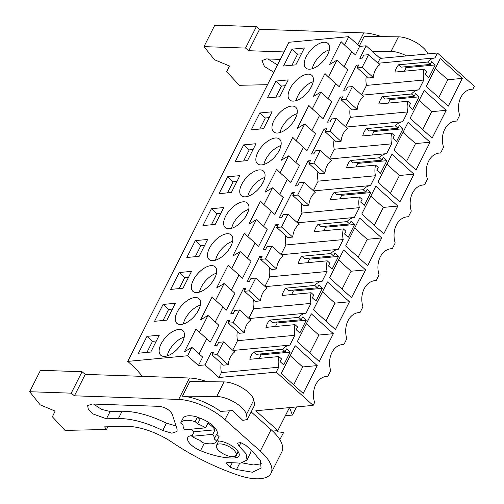 <?xml version="1.0" encoding="UTF-8"?>
<svg xmlns="http://www.w3.org/2000/svg" width="504" height="504" viewBox="0 0 504 504"><rect width="100%" height="100%" fill="white"/><g stroke="black" fill="none" stroke-linecap="round" stroke-linejoin="round"><path stroke-width="0.76" d="M366.15 45.795L359.818 58.332L362.244 58.105L363.737 55.138L368.569 54.684L362.124 67.448L357.292 67.908L358.791 64.94L356.359 65.167L343.696 90.241L346.122 90.014L347.621 87.053L352.447 86.6L346.002 99.364L341.17 99.817L342.67 96.85L340.244 97.083L327.581 122.151L330.007 121.924L331.5 118.963L336.332 118.509L329.881 131.273L325.055 131.727L326.548 128.766L324.122 128.993L311.459 154.067L313.885 153.833L315.384 150.872L320.21 150.419L313.765 163.183L308.933 163.636L310.433 160.675L308.007 160.902L295.338 185.976L297.763 185.749L299.263 182.782L304.095 182.328L297.644 195.092L292.811 195.546L294.311 192.585L291.885 192.811L279.222 217.886L281.648 217.659L283.141 214.691L287.973 214.238L281.522 227.002L276.696 227.462L278.189 224.494L275.764 224.721L263.101 249.795L265.526 249.568L267.026 246.607L271.851 246.154L265.406 258.917L260.574 259.371L262.074 256.404L259.648 256.637L246.979 281.704L249.404 281.478L250.904 278.517L255.736 278.063L249.285 290.827L244.459 291.281L245.952 288.32L243.526 288.546L230.863 313.62L233.289 313.387L234.782 310.426L239.614 309.973L233.169 322.736L228.337 323.19L229.837 320.229L227.411 320.456L214.742 345.53L217.167 345.303L218.667 342.336L223.493 341.882L217.048 354.646L212.216 355.099L213.715 352.139L211.289 352.365L204.958 364.902L198.425 365.52L202.677 357.103L191.854 347.344L187.601 355.761L127.745 361.387L288.937 42.279L348.793 36.653L359.617 46.412L366.15 45.795L380.129 58.401L437.453 53.015L474.34 86.272L472.891 89.132L470.427 89.365M437.453 53.015L434.977 57.91L378.082 63.258M380.129 58.401L377.805 63.013M366.332 76.06A18.087 13.753 84.6 0 0 366.49 85.415L423.807 80.023L418.856 89.819L361.96 95.174M278.731 367.221L221.413 372.614L218.938 377.509L276.255 372.122L278.731 367.221A18.087 13.753 -95.4 0 1 278.869 356.561L281.478 358.917L280.098 361.651L283.708 364.902L290.153 352.139L286.549 348.888L285.163 351.622L282.555 349.266A18.087 13.753 -95.4 0 1 289.901 345.108L294.853 335.311A18.087 13.753 -95.4 0 1 294.991 324.652L297.599 327.001L296.22 329.736L299.823 332.993L306.274 320.229L302.665 316.972L301.285 319.712L298.677 317.356A18.087 13.753 -95.4 0 1 306.022 313.198L310.968 303.402A18.087 13.753 -95.4 0 1 311.107 292.742L313.721 295.092L312.335 297.826L315.945 301.083L322.39 288.32L318.786 285.062L317.407 287.797L314.792 285.447A18.087 13.753 -95.4 0 1 322.144 281.289L327.09 271.492A18.087 13.753 -95.4 0 1 327.228 260.826L329.837 263.183L328.457 265.917L332.067 269.168L338.512 256.404L334.902 253.153L333.522 255.887L330.914 253.537A18.087 13.753 -95.4 0 1 338.26 249.373L343.211 239.576A18.087 13.753 -95.4 0 1 343.35 228.917L345.958 231.273L344.579 234.007L348.182 237.258L354.633 224.494L351.023 221.243L349.644 223.978L347.036 221.621A18.087 13.753 -95.4 0 1 354.381 217.463L359.327 207.667A18.087 13.753 -95.4 0 1 359.465 197.007L362.08 199.363L360.694 202.098L364.304 205.349L370.749 192.585L367.145 189.334L365.759 192.068L363.151 189.712A18.087 13.753 -95.4 0 1 370.497 185.554L375.449 175.757A18.087 13.753 -95.4 0 1 375.587 165.098L378.195 167.448L376.816 170.182L380.425 173.439L386.87 160.675L383.261 157.418L381.881 160.159L379.273 157.802A18.087 13.753 -95.4 0 1 386.618 153.644L391.57 143.848A18.087 13.753 -95.4 0 1 391.709 133.188L394.317 135.538L392.931 138.272L396.541 141.53L402.992 128.766L399.382 125.509L398.002 128.243L395.388 125.893A18.087 13.753 -95.4 0 1 402.74 121.735L407.686 111.938A18.087 13.753 -95.4 0 1 407.824 101.272L410.432 103.629L409.053 106.363L412.663 109.614L419.108 96.85L415.504 93.599L414.118 96.333L411.51 93.983A18.087 13.753 -95.4 0 1 418.856 89.819M276.255 372.122L313.142 405.38L255.824 410.766L277.83 430.611L289.454 407.604M472.891 89.132A19.637 14.931 -95.4 0 0 471.656 89.183A19.637 14.931 -95.4 0 0 459.661 115.322L456.769 121.042A19.637 14.931 -95.4 0 0 455.534 121.092A19.637 14.931 -95.4 0 0 443.545 147.231L440.654 152.951A19.637 14.931 -95.4 0 0 439.412 153.002A19.637 14.931 -95.4 0 0 427.424 179.141L424.532 184.861A19.637 14.931 -95.4 0 0 423.297 184.911A19.637 14.931 -95.4 0 0 411.308 211.05L408.416 216.777A19.637 14.931 -95.4 0 0 407.175 216.821A19.637 14.931 -95.4 0 0 395.186 242.959L392.295 248.686A19.637 14.931 -95.4 0 0 391.06 248.737A19.637 14.931 -95.4 0 0 379.065 274.875L376.173 280.596A19.637 14.931 -95.4 0 0 374.938 280.646A19.637 14.931 -95.4 0 0 362.949 306.785L360.058 312.505A19.637 14.931 -95.4 0 0 358.816 312.556A19.637 14.931 -95.4 0 0 346.828 338.694L343.936 344.415A19.637 14.931 -95.4 0 0 342.701 344.465A19.637 14.931 -95.4 0 0 330.706 370.604L327.821 376.331A19.637 14.931 -95.4 0 0 326.579 376.375A19.637 14.931 -95.4 0 0 314.591 402.513L313.142 405.38M423.807 80.023A18.087 13.753 -95.4 0 1 423.946 69.363L426.554 71.719L425.174 74.453L428.778 77.704L435.229 64.94L431.619 61.69L430.24 64.424L427.631 62.068A18.087 13.753 -95.4 0 1 434.977 57.91M317.224 365.595L295.218 345.757L281.169 373.565L303.175 393.404L317.224 365.595L302.715 366.962L293.681 384.842M365.583 269.867L343.577 250.022L329.528 277.83L351.534 297.675L365.583 269.867L351.067 271.228L338.562 259.951M359.692 218.112L345.649 245.921L367.655 265.759L381.698 237.951L359.692 218.112M430.057 142.222L416.014 170.031L394.002 150.186L408.051 122.377L430.057 142.222L415.548 143.583L403.036 132.306M327.455 281.931L313.406 309.739L335.418 329.584L349.461 301.776L327.455 281.931M375.814 186.203L361.765 214.011L383.771 233.85L397.82 206.042L375.814 186.203M432.13 138.121L410.124 118.276L424.173 90.468L446.179 110.313L432.13 138.121M462.294 78.397L448.251 106.205L426.245 86.367L440.288 58.559L462.294 78.397L447.785 79.764L435.273 68.487M399.892 201.94L377.887 182.095L391.929 154.287L413.941 174.132L399.892 201.94M311.333 313.847L297.291 341.649L319.297 361.494L333.346 333.686L311.333 313.847M272.658 431.096L277.83 430.611M296.528 406.942L292.421 415.069L285.346 415.737M277.597 430.63L277.055 431.695L283.607 432.52L279.827 439.633M289.529 407.597L292.421 415.069M142.393 376.368L135.702 368.563L127.745 361.387M199.471 332.262L210.294 342.021L218.799 325.187L207.976 315.428L199.471 332.262L196.024 328.829L184.42 351.798L191.854 347.344M207.976 315.428L200.542 319.889L212.14 296.919L215.592 300.353L224.091 283.519L216.657 287.979L228.262 265.01L231.708 268.443L240.213 251.609L232.779 256.07L244.383 233.094L247.829 236.534L256.334 219.7L248.894 224.16L260.499 201.184L263.945 204.624L272.45 187.79L265.016 192.244L276.62 169.275L280.067 172.708L288.572 155.875L281.137 160.335L292.742 137.365L296.188 140.799L304.693 123.965L297.253 128.425L308.858 105.456L312.304 108.889L320.809 92.056L313.375 96.516L324.979 73.54L328.425 76.98L336.93 60.146L329.49 64.606L341.095 41.63L344.547 45.07L348.793 36.653M292.03 49.153L283.513 66.018L295.848 64.859L304.366 47.993L292.03 49.153L297.574 54.155L301.436 53.789M255.868 158.779A16.55 8.284 -48 0 0 257.437 163.743A16.55 8.284 -48 0 0 271.291 160.24A16.55 8.284 -48 0 0 281.169 144.119A16.55 8.284 -48 0 0 279.6 139.161A16.55 8.284 -48 0 0 265.747 142.663A16.55 8.284 -48 0 0 255.868 158.779M191.394 286.423A16.55 8.284 -48 0 0 192.956 291.388A16.55 8.284 -48 0 0 206.816 287.885A16.55 8.284 -48 0 0 216.689 271.763A16.55 8.284 -48 0 0 215.126 266.799A16.55 8.284 -48 0 0 201.266 270.302A16.55 8.284 -48 0 0 191.394 286.423M243.671 144.887L235.154 161.752L247.489 160.593L256.007 143.728L243.671 144.887L249.222 149.89L253.077 149.524M227.556 176.797L239.885 175.638L231.368 192.503L219.032 193.662L227.556 176.797L233.1 181.799L236.962 181.434M259.793 112.978L251.269 129.843L263.605 128.684L272.128 111.812L259.793 112.978L265.337 117.974L269.199 117.615M275.909 81.062L288.244 79.903L279.726 96.774L267.391 97.933L275.909 81.062L281.459 86.064L285.321 85.699M288.112 94.96A16.55 8.284 -48 0 0 289.674 99.924A16.55 8.284 -48 0 0 303.528 96.422A16.55 8.284 -48 0 0 313.406 80.3A16.55 8.284 -48 0 0 311.844 75.335A16.55 8.284 -48 0 0 297.984 78.838A16.55 8.284 -48 0 0 288.112 94.96M297.284 112.209A16.55 8.284 -48 0 0 295.722 107.245A16.55 8.284 -48 0 0 281.868 110.748A16.55 8.284 -48 0 0 271.99 126.869A16.55 8.284 -48 0 0 273.552 131.834A16.55 8.284 -48 0 0 287.412 128.331A16.55 8.284 -48 0 0 297.284 112.209M265.047 176.028A16.55 8.284 -48 0 0 263.485 171.07A16.55 8.284 -48 0 0 249.625 174.573A16.55 8.284 -48 0 0 239.753 190.695A16.55 8.284 -48 0 0 241.315 195.653A16.55 8.284 -48 0 0 255.175 192.15A16.55 8.284 -48 0 0 265.047 176.028M207.509 254.514A16.55 8.284 -48 0 0 209.078 259.478A16.55 8.284 -48 0 0 222.932 255.975A16.55 8.284 -48 0 0 232.81 239.854A16.55 8.284 -48 0 0 231.242 234.889A16.55 8.284 -48 0 0 217.388 238.392A16.55 8.284 -48 0 0 207.509 254.514M248.932 207.944A16.55 8.284 -48 0 0 247.363 202.98A16.55 8.284 -48 0 0 233.509 206.482A16.55 8.284 -48 0 0 223.631 222.604A16.55 8.284 -48 0 0 225.2 227.562A16.55 8.284 -48 0 0 239.053 224.059A16.55 8.284 -48 0 0 248.932 207.944M211.434 208.706L202.917 225.578L215.246 224.412L223.77 207.547L211.434 208.706L216.978 213.709L220.84 213.343M195.313 240.616L207.648 239.457L199.13 256.328L186.795 257.487L195.313 240.616L200.863 245.618L204.719 245.259M163.076 304.441L154.558 321.306L166.893 320.147L175.411 303.282L163.076 304.441L168.619 309.443L172.481 309.078M179.197 272.532L191.533 271.366L183.009 288.238L170.673 289.397L179.197 272.532L184.741 277.528L188.603 277.168M146.96 336.351L138.436 353.216L150.772 352.057L159.289 335.191L146.96 336.351L152.504 341.353L156.366 340.988M184.451 335.582A16.55 8.284 -48 0 0 182.889 330.624A16.55 8.284 -48 0 0 169.029 334.127A16.55 8.284 -48 0 0 159.157 350.249A16.55 8.284 -48 0 0 160.719 355.207A16.55 8.284 -48 0 0 174.573 351.704A16.55 8.284 -48 0 0 184.451 335.582M304.227 63.05A16.55 8.284 -48 0 0 305.796 68.008A16.55 8.284 -48 0 0 319.649 64.506A16.55 8.284 -48 0 0 329.528 48.39A16.55 8.284 -48 0 0 327.959 43.426A16.55 8.284 -48 0 0 314.105 46.929A16.55 8.284 -48 0 0 304.227 63.05M175.272 318.333A16.55 8.284 -48 0 0 176.841 323.297A16.55 8.284 -48 0 0 190.695 319.794A16.55 8.284 -48 0 0 200.573 303.673A16.55 8.284 -48 0 0 199.004 298.714A16.55 8.284 -48 0 0 185.151 302.217A16.55 8.284 -48 0 0 175.272 318.333M359.617 46.412L355.37 54.829L344.547 45.07M344.188 66.692L351.805 51.616M336.93 60.146L347.754 69.905L339.249 86.738L328.425 76.98M328.072 98.601L335.689 83.525M320.809 92.056L331.632 101.814L323.127 118.648L312.304 108.889M311.951 130.511L319.567 115.435M304.693 123.965L315.51 133.724L311.264 142.141L307.012 150.557L296.188 140.799M295.835 162.427L303.446 147.351M288.572 155.875L299.395 165.633L290.89 182.467L280.067 172.708M279.714 194.336L287.33 179.26M272.45 187.79L283.273 197.549L274.768 214.383L263.945 204.624M263.592 226.246L271.209 211.17M256.334 219.7L267.158 229.459L258.653 246.292L247.829 236.534M247.477 258.155L255.093 243.079M240.213 251.609L251.036 261.368L242.531 278.202L231.708 268.443M231.355 290.065L238.972 274.989M224.091 283.519L234.914 293.278L226.416 310.111L215.592 300.353M215.233 321.98L222.85 306.904M199.118 353.89L206.734 338.814M368.569 54.684L379.739 64.758A18.087 13.753 84.6 0 0 373.288 77.522L368.462 77.975L357.292 67.908M430.24 64.424L401.216 67.152L398.607 64.802A18.087 13.753 84.6 0 0 394.922 72.091L423.946 69.363M398.607 64.802L427.631 62.068M366.49 85.415L361.683 94.922M435.229 64.94L406.205 67.668L404.422 71.203M406.205 67.668L405.216 66.774M456.769 121.042L454.312 121.275M447.785 79.764L438.751 97.644M291.986 65.224L297.574 54.155M356.359 65.167L357.947 66.604M362.124 67.448L373.288 77.522M198.425 365.52L187.601 355.761M218.938 377.509L204.958 364.902M221.262 363.258A18.087 13.753 84.6 0 0 221.413 372.614M211.289 352.365L212.877 353.795M223.493 341.882L234.662 351.956A18.087 13.753 84.6 0 0 228.218 364.72L223.385 365.173L212.216 355.099M285.163 351.622L256.145 354.35L253.531 352A18.087 13.753 84.6 0 0 249.845 359.289L278.869 356.561M253.531 352L282.555 349.266M233.006 350.456L289.901 345.108M327.821 376.331L325.357 376.557M290.153 352.139L261.135 354.866L259.352 358.394M261.135 354.866L260.14 353.972M294.853 335.311L237.535 340.704L232.728 350.211M302.715 366.962L290.203 355.679M195.168 421.659L197.467 417.098L199.962 419.347L197.656 423.902L195.168 421.659A20.198 8.36 -153.2 0 0 180.678 422.969A20.198 8.36 -153.2 0 0 180.653 423.02L183.147 425.269A17.111 7.081 -153.2 0 0 184.647 429.805L205.556 427.839A17.111 7.081 -153.2 0 0 197.656 423.902M190.726 429.232A17.111 7.081 -153.2 0 0 194.166 431.752L215.069 429.786A17.111 7.081 -153.2 0 0 207.856 423.278L205.556 427.839M215.069 429.786L212.77 434.347A17.111 7.081 -153.2 0 1 214.269 438.883L216.575 434.322L219.064 436.571L216.764 441.132L214.269 438.883M194.166 431.752L191.86 436.313A17.111 7.081 -153.2 0 0 199.76 440.25L202.249 442.493A20.198 8.36 -153.2 0 0 216.739 441.183A20.198 8.36 -153.2 0 0 216.764 441.132M233.339 449.618A10.943 4.53 -153.2 0 0 223.429 444.389A10.943 4.53 -153.2 0 0 216.499 445.353A10.943 4.53 -153.2 0 0 219.19 450.954A10.943 4.53 -153.2 0 0 229.099 456.183A10.943 4.53 -153.2 0 0 236.029 455.219A10.943 4.53 -153.2 0 0 233.339 449.618M217.048 354.646L228.218 364.72M237.378 331.342A18.087 13.753 84.6 0 0 237.535 340.704M227.411 320.456L228.999 321.886M146.91 352.422L152.504 341.353M191.86 436.313L212.77 434.347M197.467 417.098A20.198 8.36 -153.2 0 0 182.983 418.408A20.198 8.36 -153.2 0 0 182.958 418.465L180.709 422.919M275.864 97.133L281.459 86.064M350.217 107.969A18.087 13.753 84.6 0 0 350.368 117.325L345.568 126.832M340.244 97.083L341.832 98.513M341.17 99.817L352.34 109.885L357.172 109.431A18.087 13.753 -95.4 0 1 363.617 96.667L352.447 86.6M346.002 99.364L357.172 109.431M402.74 121.735L345.839 127.084M407.686 111.938L350.368 117.325M414.118 96.333L385.1 99.061L382.486 96.711A18.087 13.753 84.6 0 0 378.8 104.007L407.824 101.272M382.486 96.711L411.51 93.983M440.654 152.951L438.19 153.185M419.108 96.85L390.083 99.584L388.3 103.112M390.083 99.584L389.094 98.69M446.179 110.313L431.67 111.674L419.158 100.397M431.67 111.674L422.636 129.553M259.749 129.043L265.337 117.974M334.095 139.879A18.087 13.753 84.6 0 0 334.246 149.234L329.446 158.747M324.122 128.993L325.71 130.423M325.055 131.727L336.218 141.794L341.05 141.34A18.087 13.753 -95.4 0 1 347.495 128.577L336.332 118.509M329.881 131.273L341.05 141.34M386.618 153.644L329.723 158.993M391.57 143.848L334.246 149.234M398.002 128.243L368.978 130.977L366.37 128.621A18.087 13.753 84.6 0 0 362.685 135.916L391.709 133.188M366.37 128.621L395.388 125.893M424.532 184.861L422.069 185.094M402.992 128.766L373.968 131.494L372.185 135.022M373.968 131.494L372.979 130.599M415.548 143.583L406.514 161.469M243.627 160.959L249.222 149.89M317.98 171.788A18.087 13.753 84.6 0 0 318.131 181.15L313.324 190.657M308.007 160.902L309.595 162.332M308.933 163.636L320.103 173.704L324.929 173.25A18.087 13.753 -95.4 0 1 331.38 160.486L320.21 150.419M313.765 163.183L324.929 173.25M370.497 185.554L313.601 190.903M375.449 175.757L318.131 181.15M381.881 160.159L352.857 162.887L350.249 160.53A18.087 13.753 84.6 0 0 346.563 167.826L375.587 165.098M350.249 160.53L379.273 157.802M408.416 216.777L405.953 217.004M386.87 160.675L357.846 163.403L356.063 166.931M357.846 163.403L356.857 162.508M413.941 174.132L399.426 175.499L386.921 164.216M399.426 175.499L390.398 193.379M227.506 192.868L233.1 181.799M301.858 203.704A18.087 13.753 84.6 0 0 302.009 213.06L297.209 222.566M291.885 192.811L293.473 194.242M292.811 195.546L303.981 205.619L308.813 205.166A18.087 13.753 -95.4 0 1 315.258 192.396L304.095 182.328M297.644 195.092L308.813 205.166M354.381 217.463L297.486 222.812M359.327 207.667L302.009 213.06M365.759 192.068L336.741 194.796L334.127 192.44A18.087 13.753 84.6 0 0 330.448 199.735L359.465 197.007M334.127 192.44L363.151 189.712M392.295 248.686L389.831 248.919M370.749 192.585L341.731 195.313L339.948 198.841M341.731 195.313L340.736 194.418M397.82 206.042L383.311 207.409L370.799 196.125M383.311 207.409L374.277 225.288M211.39 224.778L216.978 213.709M285.737 235.614A18.087 13.753 84.6 0 0 285.888 244.969L281.087 254.476M275.764 224.721L277.351 226.157M276.696 227.462L287.866 237.529L292.692 237.075A18.087 13.753 -95.4 0 1 299.143 224.311L287.973 214.238M281.522 227.002L292.692 237.075M338.26 249.373L281.364 254.728M343.211 239.576L285.888 244.969M349.644 223.978L320.62 226.706L318.011 224.356A18.087 13.753 84.6 0 0 314.326 231.645L343.35 228.917M318.011 224.356L347.036 221.621M376.173 280.596L373.716 280.829M354.633 224.494L325.609 227.222L323.826 230.756M325.609 227.222L324.62 226.334M381.698 237.951L367.189 239.318L354.677 228.041M367.189 239.318L358.155 257.197M195.268 256.687L200.863 245.618M269.621 267.523A18.087 13.753 84.6 0 0 269.772 276.879L264.965 286.385M259.648 256.637L261.236 258.067M260.574 259.371L271.744 269.438L276.576 268.985A18.087 13.753 -95.4 0 1 283.021 256.221L271.851 246.154M265.406 258.917L276.576 268.985M322.144 281.289L265.243 286.637M327.09 271.492L269.772 276.879M333.522 255.887L304.498 258.615L301.89 256.265A18.087 13.753 84.6 0 0 298.204 263.56L327.228 260.826M301.89 256.265L330.914 253.537M360.058 312.505L357.594 312.738M338.512 256.404L309.488 259.138L307.705 262.666M309.488 259.138L308.498 258.243M351.067 271.228L342.04 289.113M179.153 288.597L184.741 277.528M253.499 299.433A18.087 13.753 84.6 0 0 253.651 308.788L248.85 318.301M243.526 288.546L245.114 289.976M244.459 291.281L255.623 301.348L260.455 300.894A18.087 13.753 -95.4 0 1 266.899 288.131L255.736 278.063M249.285 290.827L260.455 300.894M306.022 313.198L249.127 318.547M310.968 303.402L253.651 308.788M317.407 287.797L288.382 290.531L285.774 288.175A18.087 13.753 84.6 0 0 282.089 295.47L311.107 292.742M285.774 288.175L314.792 285.447M343.936 344.415L341.473 344.648M322.39 288.32L293.372 291.047L291.589 294.575M293.372 291.047L292.377 290.153M349.461 301.776L334.952 303.137L322.44 291.86M334.952 303.137L325.918 321.023M163.031 320.512L168.619 309.443M228.337 323.19L239.507 333.257L244.333 332.804A18.087 13.753 -95.4 0 1 250.784 320.04L239.614 309.973M233.169 322.736L244.333 332.804M301.285 319.712L272.261 322.44L269.653 320.084A18.087 13.753 84.6 0 0 265.967 327.38L294.991 324.652M269.653 320.084L298.677 317.356M306.274 320.229L277.25 322.957L275.468 326.485M277.25 322.957L276.261 322.062M333.346 333.686L318.83 335.053L306.319 323.77M318.83 335.053L309.803 352.932M329.332 49.814A16.55 8.284 -48 0 0 312.285 68.714M328.52 52.592L326.365 56.858M313.211 81.724A16.55 8.284 -48 0 0 296.169 100.63M312.398 84.508L310.25 88.767M297.095 113.633A16.55 8.284 -48 0 0 280.048 132.539M296.283 116.418L294.128 120.677M280.974 145.543A16.55 8.284 -48 0 0 263.926 164.449M280.161 148.327L278.013 152.586M264.852 177.452A16.55 8.284 -48 0 0 247.811 196.358M264.039 180.237L261.891 184.496M248.737 209.368A16.55 8.284 -48 0 0 231.689 228.268M247.924 212.146L245.769 216.411M232.615 241.277A16.55 8.284 -48 0 0 215.573 260.184M231.802 244.062L229.654 248.321M216.499 273.187A16.55 8.284 -48 0 0 199.452 292.093M215.687 275.971L213.532 280.23M200.378 305.096A16.55 8.284 -48 0 0 183.33 324.003M199.565 307.881L197.411 312.14M184.256 337.006A16.55 8.284 -48 0 0 167.215 355.912M183.443 339.791L181.295 344.049M256.372 26.649L245.549 48.069L203.981 46.626L214.805 25.2L256.372 26.649L259.573 29.289L363.787 32.911A39.274 16.26 26.8 0 1 381.509 36.641M378.756 57.16A39.274 16.26 26.8 0 1 381.238 58.3M359.27 46.097L364.14 36.458L398.412 36.817A20.198 8.36 26.8 0 1 427.801 53.922M445.397 128.098L445.473 127.953A42.638 17.653 26.8 0 1 445.397 128.098A42.638 17.653 26.8 0 1 444.956 128.86M267.517 84.685L239.318 85.302L226.693 71.694L229.44 65.986L214.515 59.749L203.981 46.626M259.573 29.289L248.749 50.715L245.549 48.069M248.749 50.715L284.054 51.944M280.287 59.403L266.421 58.918L261.954 60.587L264.455 66.503L273.792 72.267M267.908 58.968L277.477 64.972M372.154 51.206L391.041 51.402A20.198 8.36 26.8 0 1 406.583 55.913M82.051 371.738L71.228 393.164L29.66 391.715L40.484 370.295L82.051 371.738L85.252 374.377L189.466 378.006A39.274 16.26 26.8 0 1 207.188 381.73M251.162 411.913L271.095 429.66A42.638 17.653 26.8 0 1 281.9 451.76L271.076 473.187A42.638 17.653 26.8 0 1 235.79 474.384L232.275 473.099A117.823 48.775 26.8 0 1 172.639 442.644A44.888 18.579 26.8 0 0 126.347 426.384L104.561 426.856L106.476 429.49L64.997 430.391L52.372 416.789L55.119 411.081L40.194 404.838L29.66 391.715M85.252 374.377L74.428 395.804L178.643 399.433A39.274 16.26 26.8 0 1 224.967 419.656L260.272 451.086A42.638 17.653 26.8 0 1 271.076 473.187M182.448 396.138L216.726 396.497L224.091 381.906L189.819 381.553L182.448 396.138A39.274 16.26 26.8 0 1 220.601 411.396L232.533 410.603L242.865 420.418L247.363 419.448L246.412 414.635L253.777 400.05L254.728 404.857L247.363 419.448M107.843 426.781L106.476 429.49M74.428 395.804L71.228 393.164M197.883 417.476A17.394 7.201 26.8 0 1 212.713 425.546A17.394 7.201 26.8 0 1 216.997 434.448A17.394 7.201 26.8 0 1 216.903 434.618M216.84 440.981A7.856 3.251 26.8 0 1 217.652 440.931A14.584 6.042 26.8 0 1 232.936 446.576A14.584 6.042 26.8 0 1 239.009 456.007A14.584 6.042 26.8 0 1 235.097 457.909A53.865 22.296 26.8 0 1 200.516 450.664A14.584 6.042 26.8 0 1 187.753 437.573A14.584 6.042 26.8 0 1 192.2 435.651M172.166 414.049C169.716 409.891 165.419 407.32 159.27 406.35L92.1 404.013L87.633 405.682L88.364 409.469L93.038 413.979L106.445 418.793L118.396 418.534C131.412 418.484 146.192 422.465 162.742 430.479L171.845 433.207L177.043 431.462L177.093 429.106L172.166 414.049M253.102 451.842L245.593 445.158L240.729 442.613L237.34 443.092L239.142 446.248L246.154 453.821L247.017 460.058L240.698 463.132L227.903 462.514L225.786 463.05L230.019 467.208L236.527 469.526L252.428 472.242L261.059 468.121L260.448 460.826L253.102 451.842M93.587 404.063L101.518 409.387L110.13 411.503L122.081 411.239C135.097 411.188 149.877 415.17 166.421 423.184L176.06 425.943M242.374 462.924L253.411 464.959L261.488 463.762M251.118 450.078L250.702 452.762M224.091 381.906A20.198 8.36 26.8 0 1 242.626 388.105A20.198 8.36 26.8 0 1 253.777 400.05M216.726 396.497A20.198 8.36 26.8 0 1 235.255 402.696A20.198 8.36 26.8 0 1 246.412 414.635M357.796 44.768L363.787 32.911M391.041 51.402L398.412 36.817M224.967 419.656L229.44 410.81M178.643 399.433L189.466 378.006M271.095 429.66L260.272 451.086M200.516 450.664L204.353 443.066M235.097 457.909L238.216 451.729M162.742 430.479L166.421 423.184M118.396 418.534L122.081 411.239M110.13 411.503L106.445 418.793M236.527 469.526L239.734 463.182M230.019 467.208L232.142 463M239.142 446.248L240.95 442.669M217.325 433.175L216.689 434.429M218.711 440.969L216.499 445.353M237.976 451.37L236.029 455.219M219.038 436.621L216.739 441.183M182.983 418.408L180.678 422.969M247.017 460.058L250.702 452.768"/></g></svg>
